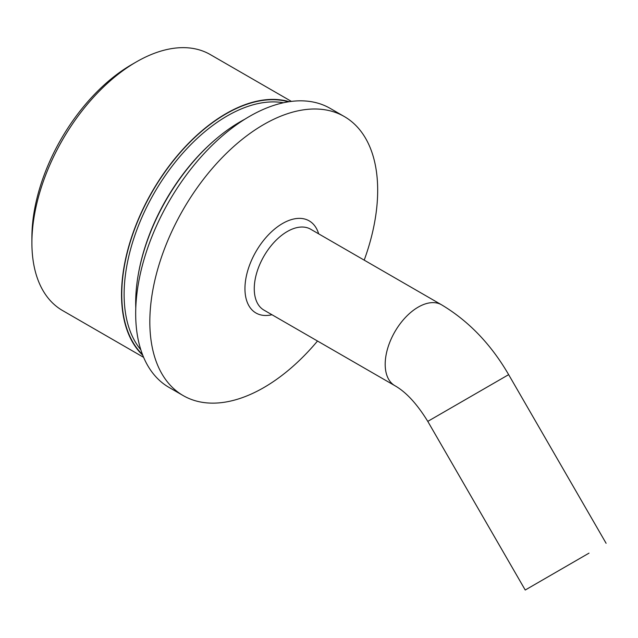 <?xml version="1.0" encoding="UTF-8"?>
<svg xmlns="http://www.w3.org/2000/svg" width="638" height="638" viewBox="0 0 638 638"><rect width="100%" height="100%" fill="white"/><g stroke="black" fill="none" stroke-linecap="round" stroke-linejoin="round"><path stroke-width="0.96" d="M283.439 102.75A145.767 84.16 120 0 0 227.2 115.941A145.767 84.16 120 0 0 136.58 230.549A145.767 84.16 120 0 0 140.823 349.776M142.489 354.545A147.434 85.125 -60 0 1 132.816 234.146A147.434 85.125 -60 0 1 226.019 113.899A147.434 85.125 -60 0 1 288.4 101.817M138.478 273.415A145.767 84.16 -60 0 1 216.138 138.909M31.9 242.863L31.9 237.416A141.102 81.465 -60 0 1 131.667 64.605L136.388 61.886A147.769 85.317 120 0 0 136.388 61.886A147.769 85.317 120 0 0 31.9 242.863A147.769 85.317 120 0 0 62.508 310.507L143.622 357.344M289.166 101.697A147.769 85.317 120 0 0 226.019 113.628A147.769 85.317 120 0 0 132.433 234.648A147.769 85.317 120 0 0 142.768 355.262M131.667 64.605A141.102 81.465 -60 0 1 131.675 64.605L136.388 61.886A147.769 85.317 120 0 1 210.277 54.565L291.391 101.394M364.202 260.137A161.111 93.02 120 0 0 344.313 116.547A161.111 93.02 120 0 0 263.757 124.522A161.111 93.02 120 0 0 158.503 266.493A161.111 93.02 120 0 0 183.202 395.6A161.111 93.02 120 0 0 263.757 387.617A161.111 93.02 120 0 0 317.509 341.027M344.313 116.547L330.157 108.372A161.111 93.02 120 0 0 249.602 116.355A161.111 93.02 120 0 0 144.355 258.326A161.111 93.02 120 0 0 169.046 387.425L183.202 395.6M589.002 553.146L525.234 590.022L589.002 553.146M244.785 119.25A147.769 85.317 120 0 0 240.167 121.802A147.769 85.317 120 0 0 135.782 308.05M441.56 304.804A46.702 26.963 120 0 0 418.217 307.117A46.702 26.963 120 0 0 387.705 348.268A46.702 26.963 120 0 0 394.866 385.687L263.933 310.1A46.702 26.963 120 0 1 256.779 272.673A46.702 26.963 120 0 1 287.283 231.522A46.702 26.963 120 0 1 310.634 229.209L441.56 304.804C468.667 321.018 491.029 344.305 508.653 374.65L427.779 421.375L525.234 590.022M271.963 314.733A53.201 30.72 -60 0 1 245.335 282.243A53.201 30.72 -60 0 1 282.57 223.491A53.201 30.72 -60 0 1 318.665 233.843M508.653 374.65L606.1 543.289M394.866 385.687C406.071 392.035 417.045 403.934 427.779 421.375"/></g></svg>
